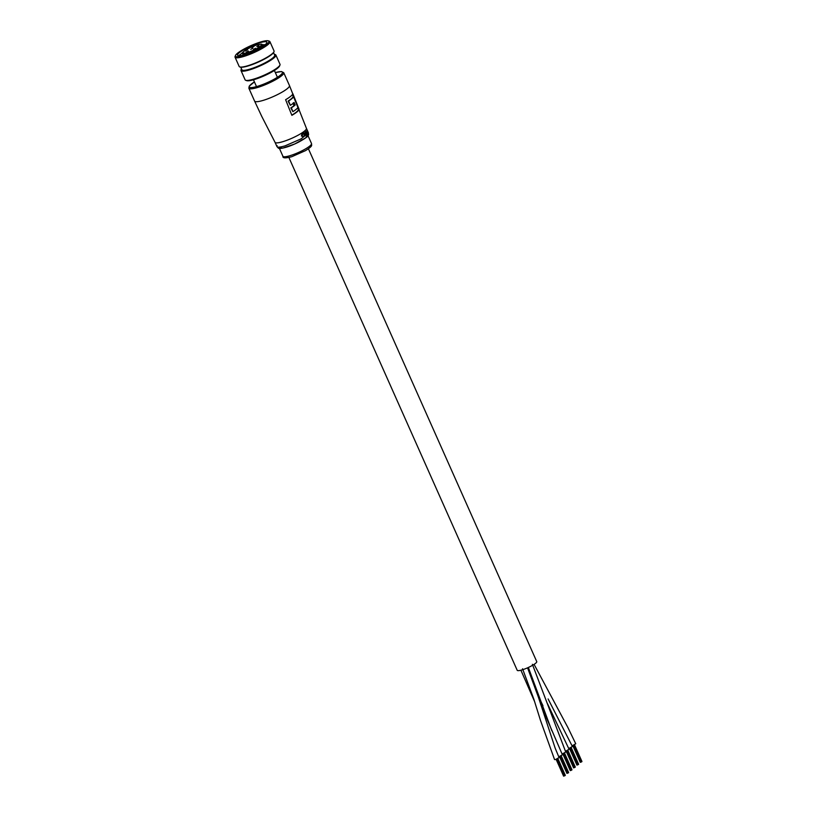 <?xml version="1.0" encoding="UTF-8"?>
<svg xmlns="http://www.w3.org/2000/svg" width="817" height="817" viewBox="0 0 817 817"><rect width="100%" height="100%" fill="white"/><g stroke="black" fill="none" stroke-linecap="round" stroke-linejoin="round"><path stroke-width="1.23" d="M548.105 698.943L572.411 746.534L568.734 748.525M534.093 664.384L567.815 727.365L575.74 743.766L572.39 745.676M532.388 664.323L565.752 752.048L562.086 754.05M540.65 704.325L562.423 754.816L558.757 756.808M527.557 667.836L538.219 696.646L555.152 748.127L559.094 757.573L555.56 759.534L554.559 759.585L540.497 720.461L533.828 699.127L522.543 668.766M547.502 703.703L569.081 749.291L565.405 751.283M308.418 148.776L536.749 661.607A10.692 1.951 156 0 1 532.337 665.447A10.692 1.951 156 0 1 522.318 669.817A10.692 1.951 156 0 1 517.212 670.308L288.891 157.477M573.197 745.38L580.744 762.159M569.868 748.147L577.415 764.926M578.548 764.263L571.022 747.616M577.721 764.845L570.276 747.974M566.538 750.905L574.085 767.684M575.219 767.03L567.692 750.374M573.871 767.745L566.406 750.956L573.646 767.817M574.392 767.602L566.947 750.731M571.277 770.247L563.781 753.417L571.328 770.196M563.342 753.611L570.909 770.431M571.767 770.002L564.057 753.294M568.561 772.545L561.034 755.899M567.212 773.239L559.747 756.481L566.988 773.342M559.88 756.43L567.427 773.209M560.013 756.379L567.58 773.188M565.139 775.415L557.715 758.656M556.551 759.187L564.098 775.966M556.683 759.136L564.251 775.956M290.352 105.332L288.074 101.094A18.199 3.319 -24 0 0 291.189 98.867A18.199 3.319 -24 0 0 292.915 97.08L293.609 96.835L297.909 107.497A18.495 3.38 -24 0 1 292.864 111.674L291.352 107.803A18.709 3.411 -24 0 0 295.151 105.015L294.151 102.544A18.811 3.431 -24 0 1 290.352 105.332L288.564 101.012A18.965 3.462 -24 0 0 293.609 96.835M292.864 111.674L290.852 107.875A17.943 3.278 -24 0 0 293.977 105.648A17.943 3.278 -24 0 0 294.498 105.189L293.507 102.728M291.802 115.136A17.566 3.207 -24 0 0 296.459 111.99A17.566 3.207 -24 0 0 298.389 109.59L297.705 107.783M292.404 94.598L293.385 96.917M308.336 132.63L308.601 134.703C307.743 135.438 310.623 135.448 298.705 142.087C291.199 145.855 284.97 147.989 279.996 148.51L278.495 148.275L276.943 146.6L275.033 142.321A17.177 3.135 -24 0 0 283.244 141.545A17.177 3.135 -24 0 0 304.578 131.037A17.177 3.135 -24 0 0 306.426 128.34L289.463 85.56A19.087 3.482 -24 0 1 287.421 88.553A19.087 3.482 -24 0 1 263.707 100.225A19.087 3.482 -24 0 1 254.587 101.094L261.859 116.617M299.104 109.335A18.331 3.35 -24 0 1 297.092 111.837A18.331 3.35 -24 0 1 291.873 115.33L285.613 99.715A19.016 3.472 -24 0 0 290.77 96.232A19.016 3.472 -24 0 0 292.854 93.71L299.104 109.335L298.389 109.59M303.475 136.378L304.21 135.806L303.475 136.378M303.577 136.796L301.391 135.949L302.75 132.967M304.608 136.051L303.005 132.425A17.177 3.135 -24 0 0 303.301 132.221L303.556 132.14A17.484 3.197 156 0 1 303.25 132.354L304.608 136.051M305.64 135.305L305.017 133.917L305.64 135.305M305.18 132.354A17.177 3.135 -24 0 0 305.405 132.17L305.65 132.088A17.484 3.197 156 0 1 305.425 132.283L306.518 134.723L305.425 132.283M306.814 134.325L305.732 131.874A17.177 3.135 -24 0 0 305.885 131.741L306.13 131.66A17.484 3.197 156 0 1 305.977 131.803L306.814 134.325M307.427 133.702L306.814 132.323L307.427 133.702M307.192 131.251L308.285 132.783A17.484 3.197 -24 0 0 308.346 132.65L307.417 131.271M308.05 133.12L307.243 130.863M307.682 131.19L306.824 130.536M308.162 133.079L307.478 132.691M307.069 134.243A17.484 3.197 -24 0 0 307.253 134.07L306.549 131.721M307.682 133.631A17.484 3.197 -24 0 0 307.825 133.467L307.192 132.037L306.13 131.66M306.518 134.723A17.484 3.197 -24 0 0 306.743 134.539L305.65 132.088M305.364 131.323L304.843 131.22M304.864 135.969A17.484 3.197 -24 0 0 305.16 135.755L304.516 134.294L304.608 133.365L305.262 133.835L304.608 133.365M305.885 135.224A17.484 3.197 -24 0 0 306.14 135.03L305.497 133.59L304.537 132.916L304.251 133.692L303.556 132.14M302.515 133.518L303.087 133.324L302.055 135.612L303.413 136.449M302.995 132.885L302.331 133.151L302.995 132.885L302.841 133.396M301.391 135.949L302.076 133.232M301.667 135.857L303.832 136.725L304.21 135.806M303.178 136.99L303.832 136.725M294.498 105.189L295.151 105.015M262.839 46.395L262.104 44.741A10.692 1.951 156 0 1 261.644 45.772L258.131 47.141L259.98 47.151A10.692 1.951 156 0 1 247.674 52.962A10.692 1.951 156 0 1 242.567 53.442L243.793 51.369C249.195 47.856 253.505 45.732 256.712 44.996C264.82 43.209 260.654 44.853 262.104 44.741L265.127 44.721M261.644 45.772L262.124 46.845M255.496 48.264L253.433 49.439L255.496 48.264M248.409 51.011L246.356 52.186L248.409 51.011M247.459 49.868L245.396 51.042L247.459 49.868M253.954 46.416L251.891 47.59L253.954 46.416M258.918 45.425L256.855 46.6L258.918 45.425M252.851 48.193L250.788 49.367L252.851 48.193M260.327 47.927L259.98 47.151M241.505 68.883A18.709 3.411 -24 0 0 241.24 69.363A18.709 3.411 -24 0 0 244.814 70.528A18.709 3.411 -24 0 0 266.015 62.49A18.709 3.411 -24 0 0 274.818 54.412A18.709 3.411 -24 0 0 274.287 54.29M274.818 54.412L275.309 54.586A19.087 3.482 156 0 1 275.88 55.045A19.087 3.482 156 0 1 264.831 63.614A19.087 3.482 156 0 1 244.691 71.038A19.087 3.482 156 0 1 241.005 70.568A19.087 3.482 156 0 1 241.046 69.843L241.24 69.363M274.012 51.655L273.807 52.135A18.709 3.411 156 0 1 261.511 60.591A18.709 3.411 156 0 1 243.292 67.096A18.709 3.411 156 0 1 240.229 67.096L239.738 66.912A19.087 3.482 -24 0 0 242.863 66.923A19.087 3.482 -24 0 0 261.45 60.274A19.087 3.482 -24 0 0 274.012 51.655A19.087 3.482 -24 0 0 274.042 50.93L269.927 41.667A19.087 3.482 156 0 1 258.877 50.245A19.087 3.482 156 0 1 238.738 57.66A19.087 3.482 156 0 1 235.051 57.2A19.087 3.482 156 0 1 235.092 56.475L235.48 55.505A18.321 3.35 -24 0 0 238.983 56.649A18.321 3.35 -24 0 0 259.745 48.775A18.321 3.35 -24 0 0 268.374 40.86A18.321 3.35 -24 0 0 265.382 40.85A18.321 3.35 -24 0 0 247.531 47.233A18.321 3.35 -24 0 0 235.48 55.505M235.051 57.2L239.167 66.453A19.087 3.482 -24 0 0 239.738 66.912M279.965 65.033L279.567 65.993A18.321 3.35 156 0 1 267.516 74.265A18.321 3.35 156 0 1 249.675 80.648A18.321 3.35 156 0 1 246.673 80.648L245.692 80.291A19.087 3.482 -24 0 0 248.817 80.291A19.087 3.482 -24 0 0 267.404 73.642A19.087 3.482 -24 0 0 279.965 65.033A19.087 3.482 -24 0 0 279.996 64.298L275.88 55.045M241.005 70.568L245.12 79.831A19.087 3.482 -24 0 0 245.692 80.291M273.542 52.625L274.675 55.168A17.943 3.278 156 0 1 264.3 63.226A17.943 3.278 156 0 1 245.366 70.201A17.943 3.278 156 0 1 241.893 69.762L240.76 67.219M263.728 41.841A16.034 2.931 156 0 1 266.791 42.841A16.034 2.931 156 0 1 256.252 50.082A16.034 2.931 156 0 1 240.637 55.658A16.034 2.931 156 0 1 238.013 55.658A16.034 2.931 156 0 1 245.56 48.734A16.034 2.931 156 0 1 263.728 41.841M243.119 54.668L242.118 55.382M238.952 55.801L242.904 52.237M268.374 40.86L269.355 41.218A19.087 3.482 156 0 1 269.927 41.667M239.034 55.362L242.547 52.88M262.257 45.109L265.076 44.7M293.977 105.648L292.976 103.177M311.512 143.537C311.42 145.661 313.289 145.62 305.599 150.594L291.792 156.701C285.501 158.345 282.539 158.202 282.917 156.272A15.656 2.859 -24 0 0 290.392 155.567A15.656 2.859 -24 0 0 305.058 149.164A15.656 2.859 -24 0 0 311.512 143.537L308.06 135.765M289.463 85.56L283.744 72.703A19.087 3.482 156 0 1 275.86 79.566A19.087 3.482 156 0 1 257.978 87.368A19.087 3.482 156 0 1 248.868 88.236L249.226 86.183L254.404 81.904A18.137 3.309 -24 0 0 258.019 86.163A18.137 3.309 -24 0 0 280.098 75.43A18.137 3.309 -24 0 0 275.339 72.611M277.147 145.64C276.238 147.601 278.903 147.663 285.153 145.824L301.177 138.839L308.346 132.66M307.59 134.294L305.732 137.859L294.61 144.037L282.57 148.173L278.679 147.172M261.185 45.527A10.304 1.879 -24 0 0 256.671 45.027A10.304 1.879 -24 0 0 243.875 51.328A10.304 1.879 -24 0 0 247.684 52.472A10.304 1.879 -24 0 0 259.52 46.906M261.42 47.284L260.705 45.67M528.354 667.479L551.812 730.684M534.675 701.752L520.909 670.226M537.474 694.368L542.968 705.725M581.255 761.965L573.769 745.145L581.265 761.965M580.54 762.22L573.064 745.441L580.53 762.22M581.541 761.842L574.045 745.012L581.551 761.842M581.816 761.607L574.351 744.859L581.827 761.71M581.949 761.495L574.504 744.777M580.254 762.343L572.768 745.543M580.836 762.2L573.33 745.329M581.122 762.077L573.605 745.206M577.925 764.722L570.44 747.902L577.936 764.722M569.725 748.198L577.2 764.988L569.735 748.198M578.211 764.6L570.715 747.769L578.222 764.6M578.62 764.263L571.175 747.535M576.925 765.11L569.439 748.311M577.507 764.957L570 748.096M578.497 764.477L571.001 747.626M574.596 767.48L567.11 750.66L574.606 767.48M574.882 767.357L567.386 750.527L574.892 767.357M575.291 767.02L567.846 750.292M573.595 767.868L566.11 751.068M574.177 767.725L566.671 750.854M575.168 767.234L567.672 750.394M570.552 770.502L563.076 753.723L570.542 770.502M571.829 769.89L564.363 753.141M570.705 770.492L563.209 753.662M571.961 769.777L564.516 753.06M570.266 770.625L562.79 753.825M571.134 770.36L563.628 753.488M571.563 770.125L564.067 753.284M571.839 769.992L564.343 753.151M567.938 773.005L560.452 756.185L567.948 773.005M568.223 772.882L560.738 756.052L568.234 772.882M568.632 772.545L561.187 755.817M566.937 773.393L559.461 756.593M567.805 773.117L560.299 756.256M568.509 772.759L561.013 755.909M564.608 775.762L557.123 758.942L564.618 775.762M563.893 776.027L556.418 759.238L563.883 776.027M564.894 775.639L557.408 758.809L564.904 775.639M565.303 775.302L557.858 758.574M563.607 776.15L556.132 759.35M564.476 775.874L556.969 759.013M565.18 775.517L557.684 758.676M275.033 142.321L261.828 116.555M282.917 156.272L279.455 148.49M254.587 101.094L248.868 88.236M308.285 132.517L306.426 128.34M261.317 115.514L261.828 116.545M275.329 72.58L281.457 71.549L283.744 72.703M277.433 77.298L274.389 70.476M243.303 55.086L242.567 53.442M256.507 86.612L253.464 79.8"/></g></svg>
